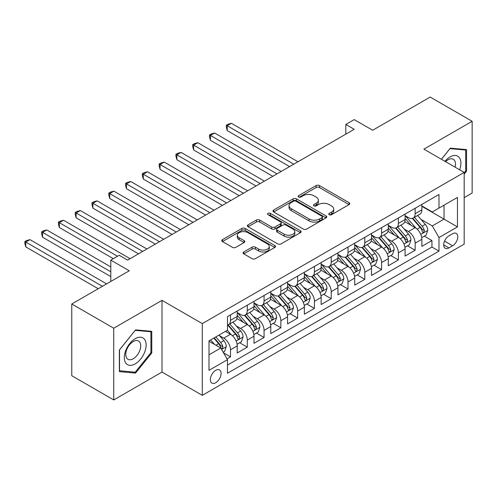 <?xml version="1.0" encoding="UTF-8"?>
<svg xmlns="http://www.w3.org/2000/svg" width="497" height="497" viewBox="0 0 497 497"><rect width="100%" height="100%" fill="white"/><g stroke="black" fill="none" stroke-linecap="round" stroke-linejoin="round"><path stroke-width="0.75" d="M329.25 214.704A1.634 0.944 0 0 0 331.561 214.704L349.068 204.596A2.33 1.348 0 0 0 349.751 203.646A2.33 1.348 0 0 0 349.068 202.689L319.409 185.567A2.33 1.348 0 0 0 316.111 185.567L298.604 195.675A1.634 0.944 0 0 0 298.125 196.34A1.634 0.944 0 0 0 298.604 197.005A1.634 0.944 0 0 0 300.909 197.005L303.176 195.7A7.455 4.305 0 0 1 313.725 195.7L316.191 197.129A7.455 4.305 0 0 1 318.378 200.173A7.455 4.305 0 0 1 316.191 203.217L313.93 204.522A1.634 0.944 0 0 0 313.452 205.186A1.634 0.944 0 0 0 313.93 205.857A1.634 0.944 0 0 0 316.235 205.857L318.502 204.547A7.455 4.305 0 0 1 329.045 204.547L331.518 205.975A7.455 4.305 0 0 1 333.704 209.02A7.455 4.305 0 0 1 331.518 212.064L329.25 213.368A1.634 0.944 0 0 0 328.772 214.039A1.634 0.944 0 0 0 329.25 214.704L329.25 213.368M215.723 382.733A7.598 4.386 120 0 0 220.687 376.043A7.598 4.386 120 0 0 219.519 369.954A7.598 4.386 120 0 0 215.723 370.327A7.598 4.386 120 0 0 210.759 377.024A7.598 4.386 120 0 0 211.927 383.112A7.598 4.386 120 0 0 215.723 382.733M243.772 251.973A2.33 1.348 0 0 0 243.089 252.923A2.33 1.348 0 0 0 243.772 253.874L252.097 258.676A2.33 1.348 0 0 0 255.39 258.676L274.835 247.45A2.33 1.348 0 0 0 275.518 246.5A2.33 1.348 0 0 0 274.835 245.549L245.176 228.427A2.33 1.348 0 0 0 241.877 228.427L222.432 239.653A2.33 1.348 0 0 0 221.749 240.604A2.33 1.348 0 0 0 222.432 241.554L232.484 247.357A2.33 1.348 0 0 0 235.783 247.357L244.102 242.555A2.33 1.348 0 0 0 244.785 241.604A2.33 1.348 0 0 0 244.102 240.647L239.119 237.771A6.231 3.597 0 0 1 237.293 235.23A6.231 3.597 0 0 1 241.138 231.9A6.231 3.597 0 0 1 247.935 232.683L267.461 243.959A6.231 3.597 0 0 1 269.287 246.5A6.231 3.597 0 0 1 265.435 249.823A6.231 3.597 0 0 1 258.645 249.047L255.39 247.164A2.33 1.348 0 0 0 252.097 247.164L243.772 251.973L243.772 253.874M464.173 197.62L472.15 193.016L472.15 121.293L430.185 97.058L372.682 130.257L354.218 119.597L345.825 124.443L354.218 129.288L127.586 260.13L119.193 255.284L110.8 260.13L110.8 281.451M113.738 328.219L113.738 399.942L162.003 372.073L162.003 300.35L113.738 328.219L71.773 303.984L129.27 270.79L110.8 260.13M162.003 300.35L202.291 323.615L464.173 172.416L464.173 244.139L202.291 395.339L202.291 323.615M472.15 121.293L423.885 149.156L464.173 172.416M303.344 229.092A2.33 1.348 0 0 0 306.637 229.092L326.082 217.866A2.33 1.348 0 0 0 326.765 216.916A2.33 1.348 0 0 0 326.082 215.965L296.423 198.837A2.33 1.348 0 0 0 293.124 198.837L273.679 210.063A2.33 1.348 0 0 0 272.996 211.014A2.33 1.348 0 0 0 273.679 211.964L303.344 229.092M268.647 215.052A1.634 0.944 0 0 1 270.3 215.288L270.3 213.343L300.455 230.757A2.33 1.348 0 0 1 301.139 231.708A2.33 1.348 0 0 1 300.455 232.658L281.016 243.884A2.33 1.348 0 0 1 277.717 243.884L248.059 226.762L248.059 224.855A2.33 1.348 0 0 0 247.376 225.812A2.33 1.348 0 0 0 248.059 226.762M248.059 224.855L256.377 220.053A2.33 1.348 0 0 1 259.676 220.053L271.704 226.999A2.33 1.348 0 0 0 274.996 226.999L280.519 223.812A2.33 1.348 0 0 0 281.203 222.861A2.33 1.348 0 0 0 280.519 221.91L267.995 214.679A1.634 0.944 0 0 1 267.516 214.014A1.634 0.944 0 0 1 268.523 213.145A1.634 0.944 0 0 1 270.3 213.343M113.738 399.942L71.773 375.707L71.773 303.984M227.011 358.871L230.496 356.858L223.532 352.839M219.568 335.717L223.78 338.153A9.499 5.486 60 0 1 230.496 349.782L237.212 345.906L237.212 352.982L247.282 347.167L239.647 342.756M236.355 326.026L240.567 328.461A9.499 5.486 60 0 1 247.282 340.091L253.998 336.214L253.998 343.29L264.069 337.475L256.433 333.065M253.141 316.334L257.353 318.77A9.499 5.486 60 0 1 264.069 330.399L270.784 326.523L270.784 333.599L280.855 327.784L273.22 323.373M269.927 306.643L274.145 309.078A9.499 5.486 60 0 1 280.855 320.708L287.57 316.831L287.57 323.907L297.647 318.092L290.006 313.682M286.713 296.951L290.931 299.387A9.499 5.486 60 0 1 297.647 311.016L304.363 307.14L304.363 314.216L314.433 308.395L306.792 303.99M303.505 287.26L307.718 289.689A9.499 5.486 60 0 1 314.433 301.325L321.149 297.448L321.149 304.518L331.219 298.703L323.584 294.299M320.292 277.568L324.504 279.997A9.499 5.486 60 0 1 331.219 291.627L337.935 287.751L337.935 294.827L348.006 289.012L340.37 284.601M337.078 267.877L341.29 270.306A9.499 5.486 60 0 1 348.006 281.936L354.721 278.059L354.721 285.135L364.792 279.32L357.157 274.909M353.864 258.179L358.082 260.614A9.499 5.486 60 0 1 364.792 272.244L371.507 268.368L371.507 275.444L381.584 269.629L373.943 265.218M370.65 248.488L374.868 250.923A9.499 5.486 60 0 1 381.584 262.553L388.3 258.676L388.3 265.752L398.37 259.937L390.729 255.526M387.443 238.796L391.655 241.231A9.499 5.486 60 0 1 398.37 252.861L405.086 248.985L405.086 256.061L415.157 250.246L415.157 243.17A9.499 5.486 -120 0 0 408.441 231.54L404.229 229.105M407.521 245.835L415.157 250.246M237.212 345.906A9.499 5.486 -120 0 0 230.496 334.276L225.458 331.369M253.998 336.214A9.499 5.486 -120 0 0 247.282 324.584L236.901 318.589M270.784 326.523A9.499 5.486 -120 0 0 264.069 314.893L253.687 308.898M287.57 316.831A9.499 5.486 -120 0 0 280.855 305.201L270.474 299.206M304.363 307.14A9.499 5.486 -120 0 0 297.647 295.504L287.266 289.515M321.149 297.448A9.499 5.486 -120 0 0 314.433 285.812L304.052 279.823M337.935 287.751A9.499 5.486 -120 0 0 331.219 276.121L320.838 270.126M354.721 278.059A9.499 5.486 -120 0 0 348.006 266.429L337.625 260.434M371.507 268.368A9.499 5.486 -120 0 0 364.792 256.738L354.411 250.743M388.3 258.676A9.499 5.486 -120 0 0 381.584 247.046L371.203 241.051M405.086 248.985A9.499 5.486 -120 0 0 398.37 237.355L387.989 231.36M452.593 233.77L448.897 235.901A7.362 4.249 120 0 0 444.094 242.387A7.362 4.249 120 0 0 445.219 248.283A7.362 4.249 120 0 0 448.897 247.916L452.593 245.785A7.362 4.249 120 0 0 457.402 239.299A7.362 4.249 120 0 0 456.271 233.404A7.362 4.249 120 0 0 452.593 233.77M209.007 354.821L220.761 348.037L227.477 359.666L227.477 373.241L438.994 251.115L438.994 237.547L432.278 225.918L421.015 219.413M227.477 359.666L209.007 370.327L209.007 340.867L227.477 330.207L227.477 316.632L438.994 194.513L438.994 208.081L457.464 197.421L457.464 226.887L438.994 237.547M237.212 312.563L240.567 314.502A9.499 5.486 60 0 0 245.319 314.974L252.029 311.097A9.499 5.486 -120 0 0 253.998 306.748L253.998 301.319M253.998 302.872L257.353 304.81A9.499 5.486 60 0 0 262.105 305.282L268.821 301.406A9.499 5.486 -120 0 0 270.784 297.057L270.784 291.627M270.784 293.18L274.145 295.119A9.499 5.486 60 0 0 278.892 295.591L285.607 291.714A9.499 5.486 -120 0 0 287.57 287.365L287.57 281.936M287.57 283.489L290.931 285.427A9.499 5.486 60 0 0 295.678 285.899L302.393 282.023A9.499 5.486 -120 0 0 304.363 277.674L304.363 272.244M304.363 273.797L307.718 275.736A9.499 5.486 60 0 0 312.464 276.208L319.18 272.331A9.499 5.486 -120 0 0 321.149 267.982L321.149 262.553M321.149 264.106L324.504 266.044A9.499 5.486 60 0 0 329.25 266.51L335.966 262.633A9.499 5.486 -120 0 0 337.935 258.291L337.935 252.861M337.935 254.414L341.29 256.353A9.499 5.486 60 0 0 346.042 256.819L352.758 252.942A9.499 5.486 -120 0 0 354.721 248.599L354.721 243.17M354.721 244.723L358.082 246.661A9.499 5.486 60 0 0 362.829 247.127L369.544 243.25A9.499 5.486 -120 0 0 371.507 238.902L371.507 233.478M371.507 235.025L374.868 236.963A9.499 5.486 60 0 0 379.615 237.436L386.331 233.559A9.499 5.486 -120 0 0 388.3 229.21L388.3 223.787M388.3 225.334L391.655 227.272A9.499 5.486 60 0 0 396.401 227.744L403.117 223.867A9.499 5.486 -120 0 0 405.086 219.519L405.086 214.095M227.477 365.096L431.943 247.046L431.943 240.554L421.872 246.369L421.872 239.293A9.499 5.486 -120 0 0 415.157 227.663L404.775 221.668M405.086 215.642L408.441 217.58A9.499 5.486 -120 0 0 413.187 218.053A9.499 5.486 -120 0 0 415.157 213.704L415.157 208.28M413.187 218.053L419.903 214.176A9.499 5.486 -120 0 0 421.872 209.827L421.872 204.397M230.496 314.893L230.496 320.317A9.499 5.486 60 0 1 228.527 324.665A9.499 5.486 60 0 1 227.477 325.05M228.527 324.665L235.243 320.789A9.499 5.486 -120 0 0 237.212 316.44L237.212 311.016M247.282 305.201L247.282 310.625A9.499 5.486 60 0 1 245.319 314.974M264.069 295.504L264.069 300.933A9.499 5.486 60 0 1 262.105 305.282M280.855 285.812L280.855 291.242A9.499 5.486 60 0 1 278.892 295.591M297.647 276.121L297.647 281.55A9.499 5.486 60 0 1 295.678 285.899M314.433 266.429L314.433 271.859A9.499 5.486 60 0 1 312.464 276.208M331.219 256.738L331.219 262.167A9.499 5.486 60 0 1 329.25 266.51M348.006 247.046L348.006 252.476A9.499 5.486 60 0 1 346.042 256.819M364.792 237.355L364.792 242.785A9.499 5.486 60 0 1 362.829 247.127M381.584 227.663L381.584 233.087A9.499 5.486 60 0 1 379.615 237.436M398.37 217.972L398.37 223.395A9.499 5.486 60 0 1 396.401 227.744M398.37 252.861L398.37 259.937M381.584 262.553L381.584 269.629M364.792 272.244L364.792 279.32M348.006 281.936L348.006 289.012M331.219 291.627L331.219 298.703M314.433 301.325L314.433 308.395M297.647 311.016L297.647 318.092M280.855 320.708L280.855 327.784M264.069 330.399L264.069 337.475M247.282 340.091L247.282 347.167M230.496 349.782L230.496 356.858M220.761 348.037L209.007 341.253M432.278 225.918L444.032 219.134L444.032 205.174L457.464 197.421M421.872 206.342L457.464 226.887M421.872 205.951L432.278 211.958L438.994 208.081M162.003 372.073L202.291 395.339M345.825 124.443L345.825 134.134M424.308 236.143L431.943 240.554M431.943 247.046L438.994 251.115M464.173 174.124L466.528 171.198L466.528 149.597L450.325 148.149L441.392 159.264M119.361 371.632L135.563 373.079L151.765 352.926L151.765 331.325L135.563 329.878L119.361 350.031L119.361 371.632M465.689 170.713L466.528 171.198M150.92 352.441L151.765 352.926M133.848 372.091L135.563 373.079M329.902 214.934L331.518 214.002A7.455 4.305 0 0 0 333.704 210.958L333.704 209.02M318.378 200.173L318.378 202.111A7.455 4.305 0 0 1 316.191 205.155L314.582 206.087M349.037 204.615L319.409 187.506A2.33 1.348 0 0 0 316.111 187.506L299.256 197.234M326.051 217.885L296.423 200.776A2.33 1.348 0 0 0 293.124 200.776L273.71 211.983M321.963 217.58A1.634 0.944 0 0 0 322.441 216.916A1.634 0.944 0 0 0 321.963 216.251L295.926 201.217A1.634 0.944 0 0 0 293.621 201.217L291.23 202.596A7.455 4.305 0 0 0 289.043 205.64A7.455 4.305 0 0 0 291.23 208.684L309.028 218.96A7.455 4.305 0 0 0 319.571 218.96L321.963 217.58L321.963 219.519A1.634 0.944 0 0 0 322.441 218.854L322.441 216.916M289.043 205.64L289.043 207.578A7.455 4.305 0 0 0 291.23 210.622L291.23 208.684M321.963 219.519L319.571 220.898A7.455 4.305 0 0 1 309.028 220.898L291.23 210.622M248.09 226.781L256.377 221.991L256.377 220.053M281.203 222.861L281.203 224.799A2.33 1.348 0 0 1 280.519 225.75L274.996 228.937A2.33 1.348 0 0 1 271.704 228.937L259.676 221.991A2.33 1.348 0 0 0 256.377 221.991M270.3 215.288L300.424 232.677M284.185 234.205A6.231 3.597 0 0 0 290.981 234.988A6.231 3.597 0 0 0 294.827 231.658A6.231 3.597 0 0 0 293 229.117L286.123 225.141A2.33 1.348 0 0 0 282.824 225.141L277.307 228.328A2.33 1.348 0 0 0 276.624 229.279A2.33 1.348 0 0 0 277.307 230.235L284.185 234.205L284.185 236.143A6.231 3.597 0 0 0 290.981 236.926A6.231 3.597 0 0 0 294.827 233.596L294.827 231.658M276.624 229.279L276.624 231.223A2.33 1.348 0 0 0 277.307 232.174L277.307 230.235M284.185 236.143L277.307 232.174M269.287 246.5L269.287 248.438A6.231 3.597 0 0 1 265.435 251.762A6.231 3.597 0 0 1 258.645 250.985L255.39 249.103A2.33 1.348 0 0 0 252.097 249.103L243.803 253.892M237.293 235.23L237.293 237.168A6.231 3.597 0 0 0 239.119 239.709L239.119 237.771M244.07 242.573L239.119 239.709M274.804 247.469L245.176 230.366A2.33 1.348 0 0 0 241.877 230.366L222.463 241.573M421.729 237.628L426.066 235.124L427.749 230.279A6.293 3.634 -120 0 0 425.295 224.371L417.629 215.493M416.088 228.278L406.993 217.742A18.159 10.487 -120 0 0 405.086 215.748M411.1 225.321L406.012 219.432A15.078 8.704 -120 0 0 405.086 218.419M297.983 161.755L231.422 123.324L227.222 125.747L227.222 130.593L289.589 166.601M412.336 218.394L420.095 227.377A6.293 3.634 60 0 1 422.338 231.708L422.792 232.453L423.643 232.335L424.351 230.546A6.293 3.634 -120 0 0 422.108 226.216L414.436 217.332M412.79 218.245L421.127 227.899A3.206 1.851 60 0 1 421.934 229.154L424.351 230.546M227.222 130.593L226.297 127.157L226.297 125.219L293.783 164.178M226.297 125.219L227.98 124.25L231.422 123.324M459.663 169.812A15.432 8.909 120 0 0 449.99 156.959A15.432 8.909 120 0 0 444.939 161.308M455.066 167.154A10.567 6.101 120 0 0 453.289 159.264A10.567 6.101 120 0 0 448.002 159.785A10.567 6.101 120 0 0 445.56 161.668M441.429 159.282L449.99 148.628L465.689 150.032L465.689 170.962L464.173 172.838M464.645 149.429L465.689 150.032M144.677 352.131A15.432 8.909 120 0 0 140.682 337.221A15.432 8.909 120 0 0 125.778 350.441A15.432 8.909 120 0 0 129.773 365.345A15.432 8.909 120 0 0 144.677 352.131M139.707 350.714A10.567 6.101 120 0 0 138.52 340.985A10.567 6.101 120 0 0 126.772 349.559A10.567 6.101 120 0 0 127.959 359.288A10.567 6.101 120 0 0 139.707 350.714M119.528 370.812L119.528 349.882L135.227 330.356L150.92 331.76L150.92 352.69L135.227 372.216L119.361 370.712M149.883 331.157L150.92 331.76M404.943 247.32L409.279 244.816L410.957 239.97A6.293 3.634 -120 0 0 408.509 234.062L400.837 225.184M399.302 237.97L390.207 227.433A18.159 10.487 -120 0 0 388.3 225.439M394.314 235.013L389.226 229.123A15.078 8.704 -120 0 0 388.3 228.111M281.19 171.446L214.629 133.016L210.436 135.439L210.436 140.291L272.797 176.292M395.55 228.086L403.303 237.069A6.293 3.634 60 0 1 405.546 241.399L406.006 242.151L406.857 242.027L407.565 240.237A6.293 3.634 -120 0 0 405.322 235.907L397.65 227.023M396.003 227.937L404.341 237.591A3.206 1.851 60 0 1 405.148 238.846L407.565 240.237M210.436 140.291L209.51 136.849L209.51 134.911L276.997 173.869M209.51 134.911L211.188 133.941L214.629 133.016M388.157 257.011L392.493 254.507L394.171 249.662A6.293 3.634 -120 0 0 391.723 243.754L384.051 234.876M382.516 247.661L373.421 237.131A18.159 10.487 -120 0 0 371.507 235.131M377.527 244.704L372.439 238.815A15.078 8.704 -120 0 0 371.507 237.802M264.404 181.138L197.843 142.714L193.65 145.136L193.65 149.982L256.011 185.984M378.757 237.777L386.517 246.76A6.293 3.634 60 0 1 388.76 251.097L389.219 251.842L390.07 251.718L390.772 249.929A6.293 3.634 -120 0 0 388.53 245.599L380.864 236.715M379.217 237.634L387.554 247.282A3.206 1.851 60 0 1 388.362 248.537L390.772 249.929M193.65 149.982L192.724 146.54L192.724 144.602L260.211 183.561M192.724 144.602L194.402 143.633L197.843 142.714M371.371 266.709L375.707 264.199L377.385 259.353A6.293 3.634 -120 0 0 374.937 253.445L367.264 244.567M365.73 257.353L356.629 246.823A18.159 10.487 -120 0 0 354.721 244.822M360.741 254.396L355.653 248.506A15.078 8.704 -120 0 0 354.721 247.494M247.618 190.829L181.057 152.405L176.857 154.828L176.857 159.674L239.225 195.675M361.971 247.469L369.731 256.452A6.293 3.634 60 0 1 371.973 260.788L372.433 261.534L373.284 261.41L373.986 259.62A6.293 3.634 -120 0 0 371.744 255.29L364.077 246.406M362.431 247.326L370.762 256.974A3.206 1.851 60 0 1 371.57 258.229L373.986 259.62M176.857 159.674L175.938 156.232L175.938 154.294L243.418 193.252M175.938 154.294L177.615 153.325L181.057 152.405M354.578 276.4L358.921 273.89L360.598 269.045A6.293 3.634 -120 0 0 358.144 263.143L350.478 254.259M348.937 267.044L339.842 256.514A18.159 10.487 -120 0 0 337.935 254.514M343.949 264.087L338.861 258.198A15.078 8.704 -120 0 0 337.935 257.185M230.832 200.521L164.271 162.097L160.071 164.519L160.071 169.365L222.439 205.373M345.185 257.16L352.945 266.143A6.293 3.634 60 0 1 355.187 270.48L355.641 271.225L356.492 271.107L357.2 269.318A6.293 3.634 -120 0 0 354.957 264.982L347.285 256.098M345.639 257.017L353.976 266.665A3.206 1.851 60 0 1 354.783 267.92L357.2 269.318M160.071 169.365L159.152 165.923L159.152 163.985L226.632 202.95M159.152 163.985L160.829 163.016L164.271 162.097M337.792 286.092L342.129 283.588L343.812 278.736A6.293 3.634 -120 0 0 341.358 272.834L333.692 263.95M332.151 276.736L323.056 266.206A18.159 10.487 -120 0 0 321.149 264.205M327.163 273.779L322.075 267.889A15.078 8.704 -120 0 0 321.149 266.877M214.045 210.219L147.485 171.788L143.285 174.211L143.285 179.057L205.652 215.064M328.399 266.852L336.158 275.835A6.293 3.634 60 0 1 338.401 280.171L338.855 280.917L339.706 280.799L340.414 279.01A6.293 3.634 -120 0 0 338.171 274.673L330.499 265.796M328.852 266.709L337.19 276.357A3.206 1.851 60 0 1 337.997 277.612L340.414 279.01M143.285 179.057L142.359 175.615L142.359 173.677L209.846 212.641M142.359 173.677L144.043 172.707L147.485 171.788M321.006 295.783L325.342 293.28L327.02 288.434A6.293 3.634 -120 0 0 324.572 282.526L316.9 273.642M315.365 286.427L306.27 275.897A18.159 10.487 -120 0 0 304.363 273.903M310.377 283.47L305.288 277.581A15.078 8.704 -120 0 0 304.363 276.568M197.253 219.91L130.692 181.48L126.499 183.902L126.499 188.748L188.86 224.756M311.613 276.549L319.366 285.526A6.293 3.634 60 0 1 321.609 289.863L322.068 290.608L322.92 290.49L323.628 288.701A6.293 3.634 -120 0 0 321.385 284.365L313.713 275.487M312.066 276.4L320.403 286.048A3.206 1.851 60 0 1 321.211 287.303L323.628 288.701M126.499 188.748L125.573 185.306L125.573 183.368L193.06 222.333M125.573 183.368L127.251 182.399L130.692 181.48M304.22 305.475L308.556 302.971L310.234 298.125A6.293 3.634 -120 0 0 307.786 292.217L300.113 283.333M298.579 296.119L289.484 285.589A18.159 10.487 -120 0 0 287.57 283.594M293.59 293.168L288.502 287.272A15.078 8.704 -120 0 0 287.57 286.26M180.467 229.602L113.906 191.171L109.713 193.594L109.713 198.44L172.074 234.447M294.82 286.241L302.58 295.218A6.293 3.634 60 0 1 304.823 299.554L305.282 300.3L306.133 300.182L306.835 298.393A6.293 3.634 -120 0 0 304.593 294.056L296.926 285.179M295.28 286.092L303.617 295.746A3.206 1.851 60 0 1 304.425 296.995L306.835 298.393M109.713 198.44L108.787 194.998L108.787 193.06L176.273 232.024M108.787 193.06L110.464 192.09L113.906 191.171M287.434 315.166L291.77 312.663L293.447 307.817A6.293 3.634 -120 0 0 291 301.909L283.327 293.025M281.793 305.81L272.691 295.28A18.159 10.487 -120 0 0 270.784 293.286M276.804 302.859L271.716 296.964A15.078 8.704 -120 0 0 270.784 295.951M163.681 239.293L97.12 200.863L92.92 203.285L92.92 208.131L155.288 244.139M278.034 295.932L285.794 304.916A6.293 3.634 60 0 1 288.036 309.246L288.496 309.991L289.347 309.873L290.049 308.084A6.293 3.634 -120 0 0 287.806 303.748L280.14 294.87M278.494 295.783L286.825 305.438A3.206 1.851 60 0 1 287.633 306.686L290.049 308.084M92.92 208.131L92.001 204.689L92.001 202.751L159.487 241.716M92.001 202.751L93.678 201.782L97.12 200.863M270.641 324.858L274.984 322.354L276.661 317.508A6.293 3.634 -120 0 0 274.207 311.6L266.541 302.723M265 315.502L255.905 304.972A18.159 10.487 -120 0 0 253.998 302.977M260.012 312.551L254.924 306.661A15.078 8.704 -120 0 0 253.998 305.649M146.895 248.985L80.334 210.554L76.134 212.977L76.134 217.823L138.501 253.83M261.248 305.624L269.007 314.607A6.293 3.634 60 0 1 271.25 318.937L271.71 319.683L272.555 319.565L273.263 317.776A6.293 3.634 -120 0 0 271.02 313.439L263.348 304.562M261.702 305.475L270.039 315.129A3.206 1.851 60 0 1 270.846 316.384L273.263 317.776M76.134 217.823L75.215 214.387L75.215 212.443L142.695 251.407M75.215 212.443L76.892 211.473L80.334 210.554M253.855 334.549L258.198 332.046L259.875 327.2A6.293 3.634 -120 0 0 257.421 321.292L249.755 312.414M248.214 325.2L239.119 314.663A18.159 10.487 -120 0 0 237.212 312.669M243.226 322.242L238.138 316.353A15.078 8.704 -120 0 0 237.212 315.34M130.108 258.676L63.548 220.246L59.348 222.668L59.348 227.514L113.316 258.676M244.462 315.315L252.221 324.299A6.293 3.634 60 0 1 254.464 328.629L254.918 329.374L255.769 329.256L256.477 327.467A6.293 3.634 -120 0 0 254.234 323.137L246.562 314.253M244.915 315.166L253.253 324.821A3.206 1.851 60 0 1 254.06 326.075L256.477 327.467M59.348 227.514L58.422 224.079L58.422 222.14L117.516 256.253M58.422 222.14L60.106 221.171L63.548 220.246M237.069 344.241L241.405 341.737L243.083 336.891A6.293 3.634 -120 0 0 240.635 330.983L232.963 322.106M231.428 334.891L227.415 330.238M226.439 331.934L225.787 331.176M110.8 266.914L46.755 229.937L42.562 232.36L42.562 237.212L110.8 276.605M227.676 325.007L235.429 333.99A6.293 3.634 60 0 1 237.672 338.32L238.131 339.072L238.982 338.948L239.691 337.159A6.293 3.634 -120 0 0 237.448 332.828L229.776 323.945M228.129 324.858L236.466 334.512A3.206 1.851 60 0 1 237.274 335.767L239.691 337.159M42.562 237.212L41.636 233.77L41.636 231.832L110.8 271.76M41.636 231.832L43.314 230.863L46.755 229.937M223.19 352.255L224.619 351.429L226.297 346.583A6.293 3.634 -120 0 0 223.849 340.675L219.022 335.084M214.511 344.433L210.622 339.929M209.653 341.625L209.007 340.88M106.606 283.874L29.969 239.635L25.776 242.058L25.776 246.903L98.207 288.72M213.816 338.09L218.643 343.682A6.293 3.634 60 0 1 220.885 348.018L221.345 348.764L222.196 348.639L222.904 346.85A6.293 3.634 -120 0 0 220.656 342.52L215.828 336.929M214.201 337.867L219.68 344.204A3.206 1.851 60 0 1 220.488 345.458L222.904 346.85M25.776 246.903L24.85 243.462L24.85 241.523L102.407 286.297M24.85 241.523L26.527 240.554L29.969 239.635M223.78 338.153L230.496 334.276M240.567 328.461L247.282 324.584M257.353 318.77L264.069 314.893M274.145 309.078L280.855 305.201M290.931 299.387L297.647 295.504M307.718 289.689L314.433 285.812M324.504 279.997L331.219 276.121M341.29 270.306L348.006 266.429M358.082 260.614L364.792 256.738M374.868 250.923L381.584 247.046M391.655 241.231L398.37 237.355M408.441 231.54L415.157 227.663M415.157 213.704L421.872 209.827M230.496 320.317L237.212 316.44M247.282 310.625L253.998 306.748M264.069 300.933L270.784 297.057M280.855 291.242L287.57 287.365M297.647 281.55L304.363 277.674M314.433 271.859L321.149 267.982M331.219 262.167L337.935 258.291M348.006 252.476L354.721 248.599M364.792 242.785L371.507 238.902M381.584 233.087L388.3 229.21M398.37 223.395L405.086 219.519M415.157 243.17L421.872 239.293M444.542 241.138L452.593 245.785M443.697 244.915L448.897 247.916M331.518 214.002L331.518 212.064M313.93 205.857L313.93 204.522M316.191 205.155L316.191 203.217M298.604 197.005L298.604 195.675M316.111 187.506L316.111 185.567M319.409 187.506L319.409 185.567M349.068 204.596L349.068 202.689M273.679 211.964L273.679 210.063M293.124 200.776L293.124 198.837M296.423 200.776L296.423 198.837M326.082 217.866L326.082 215.965M309.028 220.898L309.028 218.96M319.571 220.898L319.571 218.96M259.676 221.991L259.676 220.053M271.704 228.937L271.704 226.999M274.996 228.937L274.996 226.999M280.519 225.75L280.519 223.812M300.455 232.658L300.455 230.757M252.097 249.103L252.097 247.164M255.39 249.103L255.39 247.164M258.645 250.985L258.645 249.047M244.102 242.555L244.102 240.647M222.432 241.554L222.432 239.653M241.877 230.366L241.877 228.427M245.176 230.366L245.176 228.427M274.835 247.45L274.835 245.549M420.773 234.404L427.706 230.403M406.993 217.742L407.857 217.245M422.108 226.216L425.295 224.371M417.095 229.111L420.095 227.377M403.986 244.095L410.92 240.094M390.207 227.433L391.071 226.936M405.322 235.907L408.509 234.062M400.302 238.802L403.303 237.069M387.194 253.787L394.133 249.786M373.421 237.131L374.284 236.628M388.53 245.599L391.723 243.754M383.516 248.494L386.517 246.76M370.408 263.478L377.341 259.477M356.629 246.823L357.498 246.319M371.744 255.29L374.937 253.445M366.73 258.185L369.731 256.452M353.622 273.17L360.555 269.169M339.842 256.514L340.706 256.011M354.957 264.982L358.144 263.143M349.944 267.877L352.945 266.143M336.836 282.861L343.769 278.86M323.056 266.206L323.92 265.709M338.171 274.673L341.358 272.834M333.158 277.568L336.158 275.835M320.049 292.559L326.983 288.552M306.27 275.897L307.134 275.4M321.385 284.365L324.572 282.526M316.365 287.26L319.366 285.526M303.257 302.251L310.196 298.243M289.484 285.589L290.347 285.092M304.593 294.056L307.786 292.217M299.579 296.951L302.58 295.218M286.471 311.942L293.404 307.935M272.691 295.28L273.561 294.783M287.806 303.748L291 301.909M282.793 306.643L285.794 304.916M269.685 321.634L276.618 317.626M255.905 304.972L256.769 304.475M271.02 313.439L274.207 311.6M266.007 316.334L269.007 314.607M252.898 331.325L259.832 327.324M239.119 314.663L239.983 314.166M254.234 323.137L257.421 321.292M249.221 326.032L252.221 324.299M236.112 341.017L243.045 337.016M237.448 332.828L240.635 330.983M232.428 335.723L235.429 333.99M221.556 349.422L226.259 346.707M220.656 342.52L223.849 340.675M215.928 345.247L218.643 343.682"/></g></svg>
